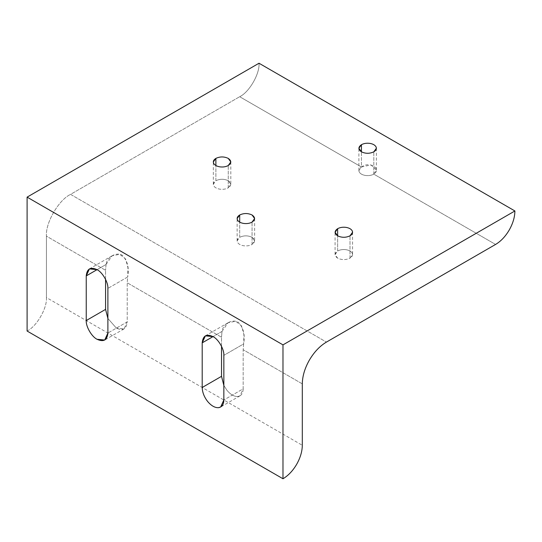 <?xml version="1.0" encoding="UTF-8"?>
<svg xmlns="http://www.w3.org/2000/svg" width="542" height="542" viewBox="0 0 542 542"><rect width="100%" height="100%" fill="white"/><g stroke="black" fill="none" stroke-linecap="round" stroke-linejoin="round"><path stroke-width="0.41" stroke-dasharray="2.71 2.03" d="M350.003 258.148L350.003 235.831L350.003 258.148C345.884 260.072 341.758 260.072 337.639 258.148L335.078 254.577L337.639 251.007C340.051 249.706 342.869 249.273 346.087 249.699C349.238 250.255 351.304 251.447 352.273 253.27L352.571 254.577L350.003 258.148C352.253 256.752 353.011 255.126 352.273 253.27C351.304 251.447 349.238 250.255 346.087 249.699C342.869 249.273 340.051 249.706 337.639 251.007L337.639 235.831L337.639 251.007C334.299 253.385 334.299 255.763 337.639 258.148C341.758 260.072 345.884 260.072 350.003 258.148M252.057 244.442L252.057 222.125L252.057 244.442C249.645 245.743 246.827 246.176 243.609 245.75C240.458 245.194 238.392 244.002 237.43 242.179L237.132 240.872L239.693 237.301C243.812 235.377 247.938 235.377 252.057 237.301L254.625 240.872L252.057 244.442C255.397 242.064 255.397 239.679 252.057 237.301C247.938 235.377 243.812 235.377 239.693 237.301L239.693 222.125L239.693 237.301C237.443 238.697 236.691 240.323 237.43 242.179C238.392 244.002 240.458 245.194 243.609 245.75C246.827 246.176 249.645 245.743 252.057 244.442M228.25 187.85L228.25 165.534L228.25 187.85C225.831 189.151 223.019 189.585 219.801 189.158C216.644 188.596 214.585 187.41 213.616 185.588L213.318 184.28L215.879 180.71C220.005 178.785 224.124 178.785 228.25 180.71L230.811 184.28L228.25 187.85C231.583 185.472 231.583 183.088 228.25 180.71C224.124 178.785 220.005 178.785 215.879 180.71L215.879 165.534L215.879 180.71C213.629 182.105 212.877 183.731 213.616 185.588C214.585 187.41 216.644 188.596 219.801 189.158C223.019 189.585 225.831 189.151 228.25 187.85M373.817 174.145L373.817 151.835L373.817 174.145C371.399 175.445 368.587 175.879 365.369 175.452C362.212 174.897 360.152 173.704 359.183 171.882L358.885 170.574L361.446 167.004L370.972 164.91L376.378 169.998L373.817 174.145C382.178 168.494 369.048 160.913 361.446 167.004L361.446 151.835L361.446 167.004L239.693 96.713C249.252 92.187 259.882 73.78 259.015 63.238C259.882 73.78 249.252 92.187 239.693 96.713L361.446 167.004C359.197 168.399 358.445 170.025 359.183 171.882C360.152 173.704 362.212 174.897 365.369 175.452C368.587 175.879 371.399 175.445 373.817 174.145L495.571 244.442L373.817 174.145M222.003 331.419L228.155 322.693L235.777 321.264L241.644 326.027L243.9 334.685L243.649 343.919L223.846 355.356L243.649 343.919L243.168 349.732L243.168 388.831L239.998 395.836L237.762 396.527C234.151 396.656 230.546 394.569 226.935 390.281L223.846 385.403L226.935 390.281C230.546 394.569 234.151 396.656 237.762 396.527C241.217 396.026 243.026 393.458 243.168 388.831L223.846 399.989L243.168 388.831L243.168 349.732L243.649 343.919C245.289 334.732 243.433 327.476 238.087 322.138C231.929 318.716 223.026 324.021 222.003 331.419L213.02 336.609L222.003 331.419L221.522 337.232L222.003 331.419M221.522 346.284L221.522 337.232L127.214 282.782L127.214 321.88L124.043 328.886L116.388 328.127L107.885 318.452L116.388 328.127C122.912 331.101 126.523 329.021 127.214 321.88L107.885 333.039L127.214 321.88L127.214 282.782L127.695 276.969L107.885 288.405L127.695 276.969L127.214 282.782L221.522 337.232L221.522 346.284M106.049 264.476L112.194 255.749L119.816 254.313L125.683 259.083L127.939 267.741L127.695 276.969C129.328 267.802 127.478 260.539 122.126 255.187C115.974 251.766 107.065 257.077 106.049 264.476L97.059 269.659L106.049 264.476L105.568 270.289L106.049 264.476M105.568 279.333L105.568 270.289L46.429 236.143C45.345 222.986 58.611 200.012 70.548 194.368L326.426 342.097L70.548 194.368L239.693 96.713L70.548 194.368C58.611 200.012 45.345 222.986 46.429 236.143L105.568 270.289L105.568 279.333M302.307 383.872L243.168 349.732L302.307 383.872M27.1 331.033C36.66 326.508 47.289 308.1 46.429 297.558L302.307 445.287L46.429 297.558L46.429 236.143L46.429 297.558C47.289 308.1 36.66 326.508 27.1 331.033M352.571 232.261L352.571 254.577M254.625 218.555L254.625 240.872M230.811 161.963L230.811 184.28M376.378 148.257L376.378 169.998M228.155 322.693L205.371 335.85M239.998 395.836L220.675 406.995M112.194 255.749L89.41 268.9M124.043 328.886L104.714 340.044M358.885 170.574L358.885 148.257M213.318 184.28L213.318 161.963M237.132 240.872L237.132 218.555M335.078 254.577L335.078 232.261"/><path stroke-width="0.81" d="M350.003 235.831L352.571 232.261L352.273 230.953C351.304 229.13 349.238 227.938 346.087 227.383C342.869 226.956 340.051 227.389 337.639 228.69L337.639 235.831L337.639 228.69L335.078 232.261L337.639 235.831C341.758 237.755 345.884 237.755 350.003 235.831C345.884 237.755 341.758 237.755 337.639 235.831C334.299 233.446 334.299 231.068 337.639 228.69C340.051 227.389 342.869 226.956 346.087 227.383C349.238 227.938 351.304 229.13 352.273 230.953C353.011 232.809 352.253 234.435 350.003 235.831M252.057 222.125L254.625 218.555L252.057 214.984C247.938 213.06 243.812 213.06 239.693 214.984L239.693 222.125L239.693 214.984L237.132 218.555L237.43 219.862C238.392 221.685 240.458 222.877 243.609 223.433C246.827 223.86 249.645 223.426 252.057 222.125C249.645 223.426 246.827 223.86 243.609 223.433C240.458 222.877 238.392 221.685 237.43 219.862C236.691 218.006 237.443 216.38 239.693 214.984C243.812 213.06 247.938 213.06 252.057 214.984C255.397 217.369 255.397 219.747 252.057 222.125M228.25 165.534L230.811 161.963L228.25 158.393C224.124 156.469 220.005 156.469 215.879 158.393L215.879 165.534L215.879 158.393L213.318 161.963L213.616 163.271C214.585 165.093 216.644 166.279 219.801 166.841C223.019 167.268 225.831 166.834 228.25 165.534C225.831 166.834 223.019 167.268 219.801 166.841C216.644 166.279 214.585 165.093 213.616 163.271C212.877 161.414 213.629 159.788 215.879 158.393C220.005 156.469 224.124 156.469 228.25 158.393C231.583 160.771 231.583 163.156 228.25 165.534M373.817 151.835L376.378 148.257L376.08 146.957C375.111 145.134 373.052 143.942 369.895 143.386C366.677 142.959 363.865 143.393 361.446 144.687L361.446 151.835L361.446 144.687L358.885 148.257L361.446 151.835C365.572 153.759 369.691 153.759 373.817 151.835C369.691 153.759 365.572 153.759 361.446 151.835C358.113 149.45 358.113 147.072 361.446 144.687C363.865 143.393 366.677 142.959 369.895 143.386C373.052 143.942 375.111 145.134 376.08 146.957C376.819 148.813 376.067 150.439 373.817 151.835M223.846 355.356C224.327 349.448 218.379 339.143 213.02 336.609L205.371 335.85L202.2 342.856L213.02 336.609L202.2 342.856L202.2 387.489L221.522 376.331L221.522 346.284L221.522 376.331L202.2 387.489C202.342 392.286 204.151 396.934 207.606 401.439C211.217 405.728 214.822 407.814 218.433 407.686L220.675 406.995L223.846 399.989L223.846 355.356L223.846 399.989C223.697 404.617 221.895 407.184 218.433 407.686C214.822 407.814 211.217 405.728 207.606 401.439C204.151 396.934 202.342 392.286 202.2 387.489L202.2 342.856C202.884 335.715 206.495 333.635 213.02 336.609C218.379 339.143 224.327 349.448 223.846 355.356M223.846 385.403L221.522 376.331L223.846 385.403M107.885 288.405C108.366 282.504 102.418 272.192 97.059 269.659L89.41 268.9L86.239 275.912L97.059 269.659L86.239 275.912L86.239 320.539L105.568 309.387L105.568 279.333L105.568 309.387L86.239 320.539C85.758 326.447 91.706 336.758 97.059 339.285L104.714 340.044L107.885 333.039L107.885 288.405L107.885 333.039C107.194 340.18 103.59 342.259 97.059 339.285C91.706 336.758 85.758 326.447 86.239 320.539L86.239 275.912C86.93 268.771 90.534 266.684 97.059 269.659C102.418 272.192 108.366 282.504 107.885 288.405M107.885 318.452L105.568 309.387L107.885 318.452M326.426 342.097C319.814 346.04 314.13 352.043 309.374 360.105C304.767 368.248 302.416 376.175 302.307 383.872L302.307 445.287C302.226 451.459 300.336 457.807 296.65 464.338C292.843 470.795 288.283 475.605 282.985 478.762L282.985 344.868L27.1 197.132L27.1 331.033L282.985 478.762L27.1 331.033L27.1 197.132L282.985 344.868L514.9 210.967C514.812 217.139 512.928 223.487 509.236 230.018C505.429 236.475 500.876 241.285 495.571 244.442L326.426 342.097L495.571 244.442C500.876 241.285 505.429 236.475 509.236 230.018C512.928 223.487 514.812 217.139 514.9 210.967L259.015 63.238L514.9 210.967L282.985 344.868L282.985 478.762C288.283 475.605 292.843 470.795 296.65 464.338C300.336 457.807 302.226 451.459 302.307 445.287L302.307 383.872C302.416 376.175 304.767 368.248 309.374 360.105C314.13 352.043 319.814 346.04 326.426 342.097M259.015 63.238L27.1 197.132L259.015 63.238"/></g></svg>
